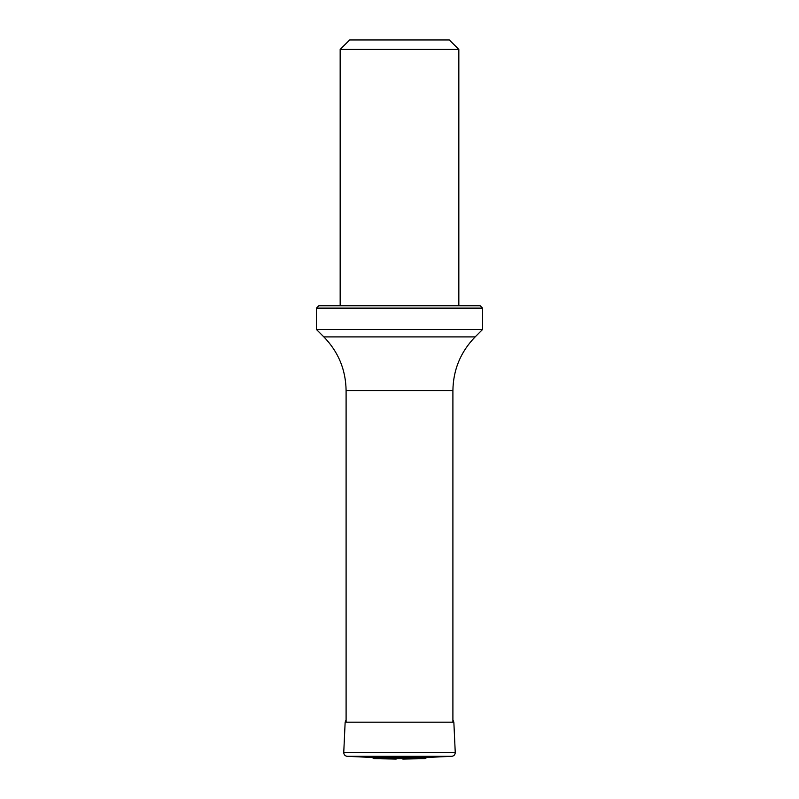<?xml version="1.0" encoding="UTF-8"?>
<svg xmlns="http://www.w3.org/2000/svg" width="799" height="799" viewBox="0 0 799 799"><rect width="100%" height="100%" fill="white"/><g stroke="black" fill="none" stroke-linecap="round" stroke-linejoin="round"><path stroke-width="1.2" d="M340.164 49.438L458.836 49.438L449.338 39.95L349.662 39.95L340.164 49.438L340.164 305.757M316.434 308.124L318.811 305.757L480.189 305.757L482.566 308.124L316.434 308.124L316.434 329.488L482.566 329.488L475.145 336.908C460.623 351.87 453.203 369.767 452.903 390.611L346.097 390.611L346.097 722.176M346.097 719.899L345.148 722.176L343.75 752.518C343.87 754.725 345.028 755.994 347.205 756.323L372.034 757.452L426.966 757.452L451.795 756.323C453.972 755.994 455.13 754.725 455.25 752.518L453.852 722.176L452.903 719.899M372.034 757.452L374.052 758.66L424.948 758.66L426.966 757.452M396.214 759.05L374.052 758.66M346.097 390.611C345.797 369.767 338.377 351.87 323.855 336.908L475.145 336.908M345.148 722.176L453.852 722.176M343.75 752.518L455.25 752.518M347.205 756.323L451.795 756.323M452.903 390.611L452.903 722.176M458.836 49.438L458.836 305.757M323.855 336.908L316.434 329.488M482.566 308.124L482.566 329.488M424.948 758.66L402.786 759.05"/></g></svg>
